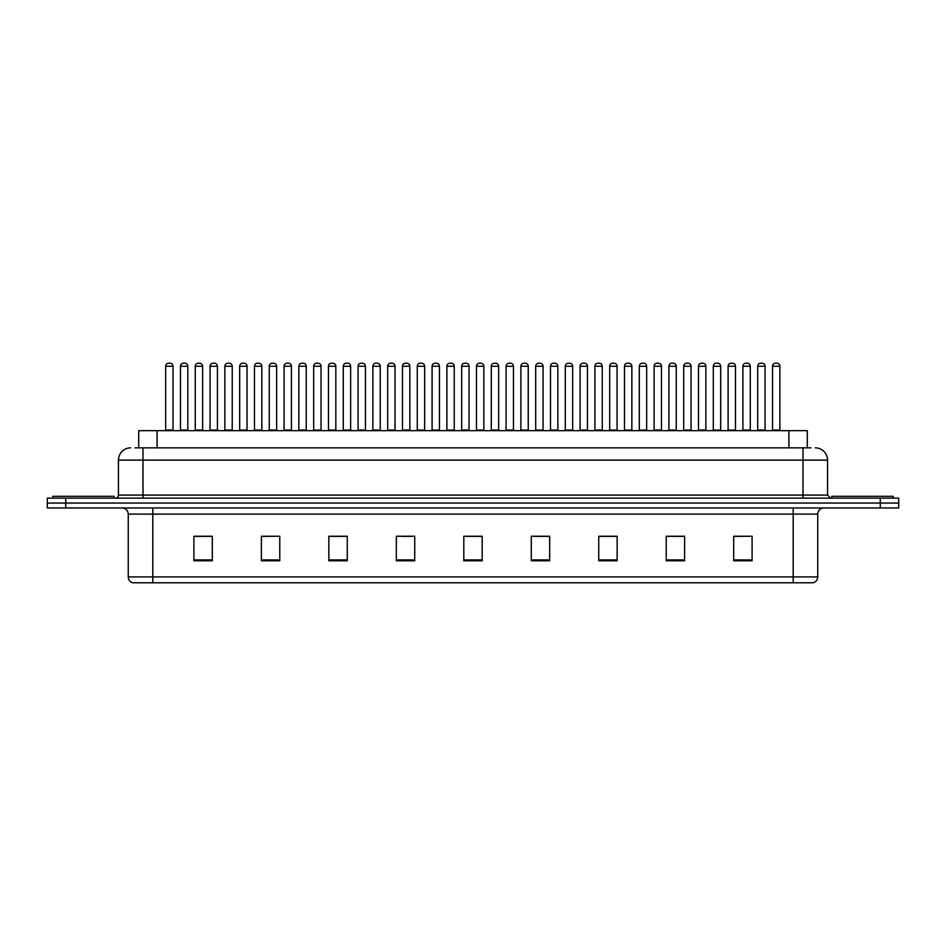 <?xml version="1.0" encoding="UTF-8"?>
<svg xmlns="http://www.w3.org/2000/svg" width="946" height="946" viewBox="0 0 946 946"><rect width="100%" height="100%" fill="white"/><g stroke="black" fill="none" stroke-linecap="round" stroke-linejoin="round"><path stroke-width="1.42" d="M138.707 447.848L138.707 430.678L807.293 430.678L807.293 447.848M817.734 576.906C817.557 579.851 816.091 581.814 813.312 582.795L793.197 582.795L793.197 576.906L817.734 576.906L817.734 514.104A6.137 6.137 0 0 1 823.86 507.967M793.197 582.795L132.688 582.795A6.137 6.137 0 0 1 128.266 576.906L128.266 514.104C127.911 510.367 125.865 508.333 122.14 507.967M65.7 498.152L898.7 498.152L898.7 503.059L47.3 503.059L47.3 507.967L65.7 507.967L65.7 503.059L47.3 503.059L47.3 498.152L65.7 498.152L65.7 503.059L898.7 503.059L898.7 507.967L65.7 507.967M752.094 560.777L752.094 536.24L733.694 536.24L733.694 560.777L752.094 560.777M684.62 560.777L684.62 536.24L666.221 536.24L666.221 560.777L684.62 560.777M617.147 560.777L617.147 536.24L598.747 536.24L598.747 560.777L617.147 560.777M549.673 560.777L549.673 536.24L531.274 536.24L531.274 560.777L549.673 560.777M212.306 560.777L212.306 536.24L193.906 536.24L193.906 560.777L212.306 560.777M279.78 560.777L279.78 536.24L261.38 536.24L261.38 560.777L279.78 560.777M347.253 560.777L347.253 536.24L328.853 536.24L328.853 560.777L347.253 560.777M414.726 560.777L414.726 536.24L396.327 536.24L396.327 560.777L414.726 560.777M482.2 560.777L482.2 536.24L463.8 536.24L463.8 560.777L482.2 560.777M608.775 536.37L603.181 536.37M682.787 536.37L677.182 536.37M667.982 536.37L684.62 536.37M733.694 536.37L751.195 536.24M741.995 536.37L736.39 536.37M401.565 536.37L410.765 536.37M342.357 536.37L336.752 536.37M261.38 536.37L277.545 536.24M268.345 536.37L262.752 536.37M209.137 536.37L203.544 536.37M194.344 536.37L212.306 536.37M549.579 536.37L543.974 536.37M534.774 536.37L549.673 536.37M475.566 536.37L469.961 536.37M482.2 536.37L463.8 536.37M347.253 536.37L328.853 536.37M617.147 536.37L598.747 536.37M135.302 447.848L810.982 447.848M135.018 447.848L142.988 447.848L142.988 460.123L118.451 460.123L118.451 495.077A3.063 3.063 0 0 1 115.388 498.152M130.725 447.848A12.263 12.263 0 0 0 118.451 460.123M815.275 447.848A12.263 12.263 0 0 1 827.549 460.123L827.549 495.077L830.612 498.152M187.816 366.268L180.461 366.268A3.063 3.063 0 0 1 183.524 363.205L184.754 363.205A3.063 3.063 0 0 1 187.816 366.268L187.816 430.063A0.615 0.615 0 0 0 188.431 430.678M180.461 366.268L180.461 430.063A0.615 0.615 0 0 1 179.846 430.678M165.656 366.268A3.063 3.063 0 0 1 168.731 363.205L169.949 363.205A3.063 3.063 0 0 1 173.023 366.268L165.656 366.268L165.656 430.063A0.615 0.615 0 0 1 165.042 430.678M173.023 366.268L173.023 430.063A0.615 0.615 0 0 0 173.626 430.678M183.524 363.205L184.754 363.205M114.159 498.152L114.159 496.307L52.822 496.307L52.822 498.152M217.426 366.268L210.059 366.268A3.063 3.063 0 0 1 213.134 363.205L214.352 363.205A3.063 3.063 0 0 1 217.426 366.268L217.426 430.063A0.615 0.615 0 0 0 218.041 430.678M210.059 366.268L210.059 430.063A0.615 0.615 0 0 1 209.444 430.678M239.054 430.678A0.615 0.615 0 0 0 239.669 430.063L239.669 366.268L239.669 430.063L247.024 430.063L247.024 366.268L239.669 366.268A3.063 3.063 0 0 1 242.732 363.205L243.962 363.205A3.063 3.063 0 0 1 247.024 366.268L247.024 430.063A0.615 0.615 0 0 0 247.639 430.678M276.634 366.268L269.267 366.268A3.063 3.063 0 0 1 272.33 363.205L273.56 363.205A3.063 3.063 0 0 1 276.634 366.268L276.634 430.063A0.615 0.615 0 0 0 277.237 430.678M269.267 366.268L269.267 430.063A0.615 0.615 0 0 1 268.652 430.678M306.232 366.268L298.865 366.268A3.063 3.063 0 0 1 301.94 363.205L303.169 363.205A3.063 3.063 0 0 1 306.232 366.268L306.232 430.063A0.615 0.615 0 0 0 306.847 430.678M298.865 366.268L298.865 430.063A0.615 0.615 0 0 1 298.262 430.678M195.266 366.268A3.063 3.063 0 0 1 198.329 363.205L199.559 363.205A3.063 3.063 0 0 1 202.621 366.268L195.266 366.268L195.266 430.063A0.615 0.615 0 0 1 194.651 430.678M202.621 366.268L202.621 430.063A0.615 0.615 0 0 0 203.236 430.678M224.864 366.268A3.063 3.063 0 0 1 227.927 363.205L229.157 363.205A3.063 3.063 0 0 1 232.219 366.268L224.864 366.268L224.864 430.063A0.615 0.615 0 0 1 224.249 430.678M232.219 366.268L232.219 430.063A0.615 0.615 0 0 0 232.834 430.678M254.462 366.268A3.063 3.063 0 0 1 257.537 363.205L258.755 363.205A3.063 3.063 0 0 1 261.829 366.268L254.462 366.268L254.462 430.063A0.615 0.615 0 0 1 253.847 430.678M261.829 366.268L261.829 430.063A0.615 0.615 0 0 0 262.444 430.678M213.134 363.205L214.352 363.205M242.732 363.205L243.962 363.205M272.33 363.205L273.56 363.205M301.94 363.205L303.169 363.205M893.178 498.152L893.178 496.307L831.841 496.307L831.841 498.152M284.072 366.268A3.063 3.063 0 0 1 287.135 363.205L288.364 363.205A3.063 3.063 0 0 1 291.427 366.268L284.072 366.268L284.072 430.063A0.615 0.615 0 0 1 283.457 430.678M291.427 366.268L291.427 430.063A0.615 0.615 0 0 0 292.042 430.678M335.83 366.268L328.475 366.268A3.063 3.063 0 0 1 331.538 363.205L332.767 363.205A3.063 3.063 0 0 1 335.83 366.268L335.83 430.063A0.615 0.615 0 0 0 336.445 430.678M328.475 366.268L328.475 430.063A0.615 0.615 0 0 1 327.86 430.678M365.44 366.268L358.073 366.268A3.063 3.063 0 0 1 361.147 363.205L362.365 363.205A3.063 3.063 0 0 1 365.44 366.268L365.44 430.063A0.615 0.615 0 0 0 366.055 430.678M358.073 366.268L358.073 430.063A0.615 0.615 0 0 1 357.458 430.678M395.038 366.268L387.683 366.268A3.063 3.063 0 0 1 390.745 363.205L391.975 363.205A3.063 3.063 0 0 1 395.038 366.268L395.038 430.063A0.615 0.615 0 0 0 395.653 430.678M387.683 366.268L387.683 430.063A0.615 0.615 0 0 1 387.068 430.678M424.648 366.268L417.281 366.268A3.063 3.063 0 0 1 420.343 363.205L421.573 363.205A3.063 3.063 0 0 1 424.648 366.268L424.648 430.063A0.615 0.615 0 0 0 425.251 430.678M417.281 366.268L417.281 430.063A0.615 0.615 0 0 1 416.666 430.678M313.67 366.268A3.063 3.063 0 0 1 316.744 363.205L317.962 363.205A3.063 3.063 0 0 1 321.037 366.268L313.67 366.268L313.67 430.063A0.615 0.615 0 0 1 313.055 430.678M321.037 366.268L321.037 430.063A0.615 0.615 0 0 0 321.64 430.678M343.28 366.268A3.063 3.063 0 0 1 346.342 363.205L347.572 363.205A3.063 3.063 0 0 1 350.635 366.268L343.28 366.268L343.28 430.063A0.615 0.615 0 0 1 342.665 430.678M350.635 366.268L350.635 430.063A0.615 0.615 0 0 0 351.25 430.678M372.878 366.268A3.063 3.063 0 0 1 375.94 363.205L377.17 363.205A3.063 3.063 0 0 1 380.233 366.268L372.878 366.268L372.878 430.063A0.615 0.615 0 0 1 372.263 430.678M380.233 366.268L380.233 430.063A0.615 0.615 0 0 0 380.848 430.678M402.476 366.268A3.063 3.063 0 0 1 405.55 363.205L406.768 363.205A3.063 3.063 0 0 1 409.843 366.268L402.476 366.268L402.476 430.063A0.615 0.615 0 0 1 401.861 430.678M409.843 366.268L409.843 430.063A0.615 0.615 0 0 0 410.458 430.678M331.538 363.205L332.767 363.205M361.147 363.205L362.365 363.205M390.745 363.205L391.975 363.205M454.246 366.268L446.879 366.268A3.063 3.063 0 0 1 449.953 363.205L451.183 363.205A3.063 3.063 0 0 1 454.246 366.268L454.246 430.063A0.615 0.615 0 0 0 454.86 430.678M446.879 366.268L446.879 430.063A0.615 0.615 0 0 1 446.276 430.678M483.844 366.268L476.488 366.268A3.063 3.063 0 0 1 479.551 363.205L480.781 363.205A3.063 3.063 0 0 1 483.844 366.268L483.844 430.063A0.615 0.615 0 0 0 484.458 430.678M476.488 366.268L476.488 430.063A0.615 0.615 0 0 1 475.873 430.678M506.086 366.268L506.086 430.063L513.453 430.063L513.453 366.268L506.086 366.268A3.063 3.063 0 0 1 509.161 363.205L510.379 363.205A3.063 3.063 0 0 1 513.453 366.268L513.453 430.063A0.615 0.615 0 0 0 514.068 430.678M506.086 430.063A0.615 0.615 0 0 1 505.471 430.678M543.051 366.268L535.696 366.268A3.063 3.063 0 0 1 538.759 363.205L539.989 363.205A3.063 3.063 0 0 1 543.051 366.268L543.051 430.063A0.615 0.615 0 0 0 543.666 430.678M535.696 366.268L535.696 430.063A0.615 0.615 0 0 1 535.081 430.678M572.661 366.268L565.294 366.268A3.063 3.063 0 0 1 568.357 363.205L569.587 363.205A3.063 3.063 0 0 1 572.661 366.268L572.661 430.063A0.615 0.615 0 0 0 573.264 430.678M565.294 366.268L565.294 430.063A0.615 0.615 0 0 1 564.679 430.678M602.259 366.268L594.892 366.268A3.063 3.063 0 0 1 597.967 363.205L599.196 363.205A3.063 3.063 0 0 1 602.259 366.268L602.259 430.063A0.615 0.615 0 0 0 602.874 430.678M602.259 430.063L594.892 430.063L594.892 366.268L594.892 430.063A0.615 0.615 0 0 1 594.289 430.678M432.086 366.268A3.063 3.063 0 0 1 435.148 363.205L436.378 363.205A3.063 3.063 0 0 1 439.441 366.268L432.086 366.268L432.086 430.063A0.615 0.615 0 0 1 431.471 430.678M439.441 366.268L439.441 430.063A0.615 0.615 0 0 0 440.056 430.678M461.683 366.268A3.063 3.063 0 0 1 464.758 363.205L465.976 363.205A3.063 3.063 0 0 1 469.05 366.268L461.683 366.268L461.683 430.063A0.615 0.615 0 0 1 461.069 430.678M469.05 366.268L469.05 430.063A0.615 0.615 0 0 0 469.654 430.678M491.293 366.268A3.063 3.063 0 0 1 494.356 363.205L495.586 363.205A3.063 3.063 0 0 1 498.648 366.268L491.293 366.268L491.293 430.063A0.615 0.615 0 0 1 490.678 430.678M498.648 366.268L498.648 430.063A0.615 0.615 0 0 0 499.263 430.678M520.891 366.268A3.063 3.063 0 0 1 523.954 363.205L525.184 363.205A3.063 3.063 0 0 1 528.246 366.268L520.891 366.268L520.891 430.063A0.615 0.615 0 0 1 520.276 430.678M528.246 366.268L528.246 430.063A0.615 0.615 0 0 0 528.861 430.678M550.489 366.268A3.063 3.063 0 0 1 553.564 363.205L554.782 363.205A3.063 3.063 0 0 1 557.856 366.268L550.489 366.268L550.489 430.063A0.615 0.615 0 0 1 549.874 430.678M557.856 366.268L557.856 430.063A0.615 0.615 0 0 0 558.471 430.678M580.099 366.268A3.063 3.063 0 0 1 583.162 363.205L584.392 363.205A3.063 3.063 0 0 1 587.454 366.268L580.099 366.268L580.099 430.063A0.615 0.615 0 0 1 579.484 430.678M587.454 366.268L587.454 430.063A0.615 0.615 0 0 0 588.069 430.678M420.343 363.205L421.573 363.205M449.953 363.205L451.183 363.205M479.551 363.205L480.781 363.205M509.161 363.205L510.379 363.205M538.759 363.205L539.989 363.205M568.357 363.205L569.587 363.205M631.857 366.268L624.502 366.268A3.063 3.063 0 0 1 627.565 363.205L628.794 363.205A3.063 3.063 0 0 1 631.857 366.268L631.857 430.063A0.615 0.615 0 0 0 632.472 430.678M631.857 430.063L624.502 430.063L624.502 366.268L624.502 430.063A0.615 0.615 0 0 1 623.887 430.678M661.467 366.268L654.1 366.268A3.063 3.063 0 0 1 657.174 363.205L658.392 363.205A3.063 3.063 0 0 1 661.467 366.268L661.467 430.063A0.615 0.615 0 0 0 662.082 430.678M654.1 366.268L654.1 430.063A0.615 0.615 0 0 1 653.485 430.678M691.065 366.268L683.71 366.268A3.063 3.063 0 0 1 686.772 363.205L688.002 363.205A3.063 3.063 0 0 1 691.065 366.268L691.065 430.063A0.615 0.615 0 0 0 691.68 430.678M683.71 366.268L683.71 430.063A0.615 0.615 0 0 1 683.095 430.678M720.675 366.268L713.308 366.268A3.063 3.063 0 0 1 716.37 363.205L717.6 363.205A3.063 3.063 0 0 1 720.675 366.268L720.675 430.063A0.615 0.615 0 0 0 721.278 430.678M713.308 366.268L713.308 430.063A0.615 0.615 0 0 1 712.693 430.678M750.273 366.268L742.906 366.268A3.063 3.063 0 0 1 745.98 363.205L747.21 363.205A3.063 3.063 0 0 1 750.273 366.268L750.273 430.063A0.615 0.615 0 0 0 750.888 430.678M750.273 430.063L742.906 430.063L742.906 366.268L742.906 430.063A0.615 0.615 0 0 1 742.303 430.678M779.871 366.268L772.515 366.268A3.063 3.063 0 0 1 775.578 363.205L776.808 363.205A3.063 3.063 0 0 1 779.871 366.268L779.871 430.063A0.615 0.615 0 0 0 780.485 430.678M772.515 366.268L772.515 430.063A0.615 0.615 0 0 1 771.901 430.678M609.697 366.268A3.063 3.063 0 0 1 612.772 363.205L613.989 363.205A3.063 3.063 0 0 1 617.064 366.268L609.697 366.268L609.697 430.063A0.615 0.615 0 0 1 609.082 430.678M617.064 366.268L617.064 430.063A0.615 0.615 0 0 0 617.679 430.678M639.307 366.268A3.063 3.063 0 0 1 642.369 363.205L643.599 363.205A3.063 3.063 0 0 1 646.662 366.268L639.307 366.268L639.307 430.063A0.615 0.615 0 0 1 638.692 430.678M646.662 366.268L646.662 430.063A0.615 0.615 0 0 0 647.277 430.678M668.905 366.268A3.063 3.063 0 0 1 671.967 363.205L673.197 363.205A3.063 3.063 0 0 1 676.26 366.268L668.905 366.268L668.905 430.063A0.615 0.615 0 0 1 668.29 430.678M676.26 366.268L676.26 430.063A0.615 0.615 0 0 0 676.875 430.678M698.503 366.268A3.063 3.063 0 0 1 701.577 363.205L702.795 363.205A3.063 3.063 0 0 1 705.87 366.268L698.503 366.268L698.503 430.063A0.615 0.615 0 0 1 697.888 430.678M705.87 366.268L705.87 430.063A0.615 0.615 0 0 0 706.485 430.678M728.113 366.268A3.063 3.063 0 0 1 731.175 363.205L732.405 363.205A3.063 3.063 0 0 1 735.468 366.268L728.113 366.268L728.113 430.063A0.615 0.615 0 0 1 727.498 430.678M735.468 366.268L735.468 430.063A0.615 0.615 0 0 0 736.083 430.678M757.711 366.268A3.063 3.063 0 0 1 760.785 363.205L762.003 363.205A3.063 3.063 0 0 1 765.078 366.268L757.711 366.268L757.711 430.063A0.615 0.615 0 0 1 757.096 430.678M765.078 366.268L765.078 430.063A0.615 0.615 0 0 0 765.692 430.678M597.967 363.205L599.196 363.205M627.565 363.205L628.794 363.205M657.174 363.205L658.392 363.205M686.772 363.205L688.002 363.205M716.37 363.205L717.6 363.205M745.98 363.205L747.21 363.205M157.107 447.848L157.107 430.678M788.893 447.848L788.893 430.678M793.197 507.967L793.197 514.104L128.266 514.104M817.734 514.104L793.197 514.104L793.197 576.906L152.803 576.906L152.803 582.795M128.266 576.906L152.803 576.906L152.803 507.967M880.3 507.967L880.3 498.152M482.2 559.926L463.8 559.926M414.726 559.926L396.327 559.926M347.253 559.926L328.853 559.926M279.78 559.926L261.38 559.926M212.306 559.926L193.906 559.926M549.673 559.926L531.274 559.926M617.147 559.926L598.747 559.926M684.62 559.926L666.221 559.926M752.094 559.926L733.694 559.926M142.988 498.152L142.988 495.077L827.549 495.077M118.451 495.077L142.988 495.077L142.988 460.123L803.012 460.123L803.012 498.152M827.549 460.123L803.012 460.123L803.012 447.848M180.461 430.063L187.816 430.063M165.656 430.063L173.023 430.063M210.059 430.063L217.426 430.063M269.267 430.063L276.634 430.063M298.865 430.063L306.232 430.063M195.266 430.063L202.621 430.063M224.864 430.063L232.219 430.063M254.462 430.063L261.829 430.063M284.072 430.063L291.427 430.063M328.475 430.063L335.83 430.063M358.073 430.063L365.44 430.063M387.683 430.063L395.038 430.063M417.281 430.063L424.648 430.063M313.67 430.063L321.037 430.063M343.28 430.063L350.635 430.063M372.878 430.063L380.233 430.063M402.476 430.063L409.843 430.063M446.879 430.063L454.246 430.063M476.488 430.063L483.844 430.063M535.696 430.063L543.051 430.063M565.294 430.063L572.661 430.063M432.086 430.063L439.441 430.063M461.683 430.063L469.05 430.063M491.293 430.063L498.648 430.063M520.891 430.063L528.246 430.063M550.489 430.063L557.856 430.063M580.099 430.063L587.454 430.063M654.1 430.063L661.467 430.063M683.71 430.063L691.065 430.063M713.308 430.063L720.675 430.063M772.515 430.063L779.871 430.063M609.697 430.063L617.064 430.063M639.307 430.063L646.662 430.063M668.905 430.063L676.26 430.063M698.503 430.063L705.87 430.063M728.113 430.063L735.468 430.063M757.711 430.063L765.078 430.063"/></g></svg>
